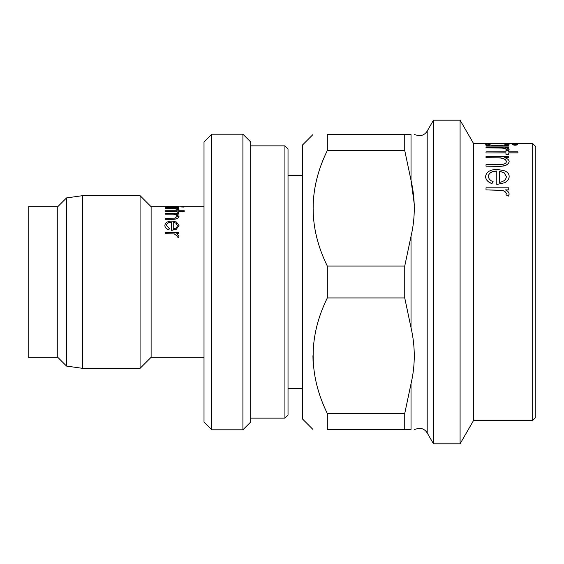<?xml version="1.0" encoding="UTF-8"?>
<svg xmlns="http://www.w3.org/2000/svg" width="564" height="564" viewBox="0 0 564 564"><rect width="100%" height="100%" fill="white"/><g stroke="black" fill="none" stroke-linecap="round" stroke-linejoin="round"><path stroke-width="0.85" d="M57.761 357.301L28.2 357.301L28.2 206.699L57.761 206.699L57.761 357.301L66.545 366.085L66.545 197.915L82.654 195.652L82.654 368.348L140.069 368.348L140.069 195.652L82.654 195.652M174.382 206.544L166.549 206.699L171.907 207.263L177.322 206.699L174.382 206.544L177.103 206.544L178.999 206.699L177.526 207.263M165.118 207.51L178.76 207.665L165.118 207.665L165.118 207.263L167.473 207.263L164.878 206.699L169.538 206.544M166.309 207.263L164.878 206.699L151.11 206.699L140.069 195.652M184.026 206.734L180.917 206.579L184.026 206.734M184.026 207.087L180.917 206.932L184.026 207.087M178.999 209.307L178.534 209.857L178.999 209.307L176.751 208.483L178.76 208.483L177.646 208.631M178.534 209.857L174.382 208.546L165.118 208.631L165.118 208.123L178.76 208.123L178.76 208.483M177.322 209.371L174.382 208.701M178.76 212.191L177.082 212.191L178.76 212.332L178.76 211.317L184.266 211.317L178.76 211.458M177.082 211.458L165.118 211.458L165.118 210.746L177.082 210.746L177.082 210.139M177.082 210.746L177.082 209.991L178.76 209.991L178.76 210.746L178.76 210.139M178.999 216.47C178.421 218.409 176.116 219.304 172.083 219.149L172.083 219.276C176.116 219.431 178.421 218.536 178.999 216.604L176.299 214.045L178.76 214.045L176.687 214.186M172.083 219.276L165.118 219.276L165.118 218.233L174.636 218.127L177.322 216.322C177.159 215.187 175.954 214.468 173.712 214.158L165.118 214.186L165.118 213.333L178.76 213.333L178.76 214.045M177.322 216.456C177.159 215.321 175.954 214.602 173.712 214.299M169.426 228.787L168.643 229.851C166.147 228.85 164.892 227.398 164.878 225.487L164.878 225.374C165.238 222.632 167.578 221.201 171.9 221.067L176.454 222.012L178.999 225.515L176.313 229.301L171.576 230.366L171.576 222.075C168.495 222.202 166.817 223.259 166.549 225.233L169.426 228.787M171.576 222.202C168.495 222.329 166.817 223.379 166.549 225.353M178.999 236.281L178.534 237.543L178.999 236.281L176.751 233.672L178.76 233.672L176.941 233.771M178.534 237.543L177.082 236.802L177.322 236.027L174.382 233.905L165.118 233.771L165.118 232.396L178.76 232.396L178.76 233.672M177.322 236.119L174.382 234.004M204.013 357.301L151.11 357.301L151.11 206.699M535.8 146.64L535.8 417.36L532.691 420.469L532.691 143.531L535.8 146.64M508.749 189.899L505.407 189.899C507.678 190.829 508.932 192.239 509.151 194.122L508.368 196.018L505.95 194.82L506.359 193.713C505.823 191.795 504.188 190.646 501.459 190.272L486.013 189.899L486.013 187.826L508.749 187.826L508.749 190.005L505.612 190.005M509.151 194.122L508.368 196.117L505.95 194.82M506.359 193.812C505.823 191.894 504.188 190.752 501.459 190.378L486.013 189.899M496.785 184.372L496.785 171.012C491.639 171.23 488.847 172.951 488.403 176.187C488.466 178.591 490.06 180.452 493.19 181.791L491.893 183.631C487.733 182.003 485.646 179.641 485.611 176.532L485.611 176.412C486.217 171.935 490.116 169.581 497.321 169.362L504.914 170.906C507.748 172.26 509.165 174.107 509.151 176.454L509.151 176.574C509.151 179.049 507.663 181.1 504.674 182.736L496.785 184.477L504.674 182.736M496.785 171.139C491.646 171.35 488.854 173.07 488.403 176.306M508.749 157.666L504.653 157.666C507.586 158.597 509.088 159.957 509.151 161.734C508.192 164.963 504.35 166.45 497.624 166.19L486.013 166.19L486.013 164.681L501.882 164.505C504.872 164.068 506.366 163.066 506.359 161.494C506.077 159.591 504.075 158.378 500.339 157.857L486.013 157.666L486.013 156.454L508.749 156.454L508.749 157.807L505.041 157.807M509.151 161.734L509.151 161.868C508.192 165.097 504.35 166.577 497.624 166.324L486.013 166.19M506.359 161.628C506.084 159.732 504.075 158.519 500.339 157.998L486.013 157.666M508.749 150.673L508.749 151.85L517.928 151.85L517.928 152.985L508.749 152.985M508.749 154.487L505.957 154.339L508.749 154.487M505.957 152.985L486.013 152.985L505.957 152.837L505.957 154.339M505.957 150.673L505.957 151.85L486.013 151.85L486.013 152.837M508.749 147.803L505.407 147.803C507.678 148.106 508.932 148.607 509.151 149.305L508.368 150.031L505.95 149.566L506.359 149.15C505.823 148.452 504.188 148.043 501.459 147.93L486.013 147.803L486.013 147.133L508.749 147.133L508.749 147.951L506.268 147.951M509.151 149.305L508.368 150.179L505.95 149.566M506.359 149.298C505.823 148.607 504.188 148.198 501.459 148.078L486.013 147.803M485.611 144.144C486.281 143.552 490.222 143.305 497.448 143.404C504.618 143.305 508.516 143.559 509.151 144.158C509.172 144.595 507.635 145.026 504.547 145.441L508.749 145.441L508.749 146.097L486.013 146.097L486.013 145.441L489.947 145.441C487.056 145.004 485.611 144.574 485.611 144.144L488.96 145.441M509.151 144.158L505.661 145.441M517.526 143.933L512.345 143.778L517.526 143.933M517.526 144.877L514.932 145.265L512.345 144.722L514.932 144.384L517.526 144.877M473.563 143.531L473.563 420.469L460.09 443.812L460.09 120.188L473.563 143.531L488.784 143.531M414.589 429.416L419.108 428.252C422.633 428.365 425.334 429.923 427.195 432.919L427.195 131.081L433.483 120.188L433.483 443.812L460.09 443.812M404.74 266.067L411.029 236.281C415.351 217.859 415.351 199.205 411.029 180.304L404.74 150.517L404.74 134.584L327.317 134.584C308.409 134.584 308.409 134.584 327.317 134.584C308.409 134.584 308.409 134.584 327.317 134.584L327.317 150.517C308.409 189.109 308.409 227.623 327.317 266.067L404.74 266.067L404.74 297.933L327.317 297.933C308.409 336.377 308.409 374.891 327.317 413.482L327.317 429.416C308.409 429.416 308.409 429.416 327.317 429.416C308.409 429.416 308.409 429.416 327.317 429.416L404.74 429.416L404.74 413.482L327.317 413.482M404.74 413.482L411.029 383.696C415.351 365.282 415.351 346.62 411.029 327.719L404.74 297.933M411.029 383.696L411.029 429.416C415.351 429.416 415.351 429.416 411.029 429.416L404.74 429.416M312.921 134.584L302.424 145.082L302.424 418.918L312.921 429.416M327.317 266.067L327.317 297.933M284.919 145.864L288.028 148.974L288.028 415.026L284.919 418.135L284.919 145.864L250.691 145.864M242.908 134.19L250.691 141.973L250.691 422.027L242.908 429.81L242.908 134.19L211.789 134.19L211.789 429.81L242.908 429.81M211.789 429.81L204.013 422.027L204.013 141.973L211.789 134.19M313.076 361.559L312.921 355.708M404.74 134.584L411.029 134.584C415.351 134.584 415.351 134.584 411.029 134.584L411.029 180.304L414.554 206.29M427.195 131.081C425.334 134.077 422.633 135.635 419.108 135.748L414.378 134.584M404.74 150.517L327.317 150.517M493.19 181.791L491.893 183.519C487.74 181.897 485.646 179.528 485.611 176.412M509.151 176.454C509.151 178.929 507.656 180.988 504.674 182.623M504.223 172.838L499.577 171.188L499.577 182.405C503.913 181.516 506.169 179.571 506.359 176.546L504.223 172.838L499.577 171.315L499.577 182.405M506.359 176.666L504.223 172.958M517.928 152.837L508.749 152.837L508.749 154.339M508.749 151.85L508.749 150.525L505.957 150.525L505.957 151.85M508.749 145.949L486.013 145.949M488.403 144.158C488.826 144.856 491.801 145.286 497.335 145.441C502.912 145.286 505.922 144.863 506.359 144.158C505.901 143.672 502.919 143.446 497.413 143.489C491.921 143.446 488.917 143.672 488.403 144.158M506.359 144.313C505.901 143.827 502.919 143.601 497.413 143.644C491.921 143.601 488.917 143.827 488.403 144.313M517.526 143.778L512.345 143.778M517.526 144.722L514.932 145.11L512.345 144.722M483.729 143.573L508.749 143.531M483.729 143.418L479.611 143.531M180.917 206.699L176.236 207.263L178.76 207.51M177.209 206.791L166.676 206.791M184.026 206.579L180.917 206.579M184.026 206.932L180.917 206.932M178.534 209.709L177.082 209.448M174.382 208.546L165.118 208.483M177.082 212.191L177.082 211.317L165.118 211.317M178.76 210.746L184.266 210.746L184.266 211.317M172.083 219.149L165.118 219.149M173.712 214.158L165.118 214.045M169.426 228.674L168.643 229.738C166.147 228.737 164.892 227.285 164.878 225.374M178.999 225.403L176.313 229.301M176.313 229.188L171.576 230.26M176.046 223.189L173.254 222.181L173.254 229.054C175.862 228.505 177.216 227.306 177.322 225.459L176.046 223.189L173.254 222.308L173.254 229.054M177.322 225.572L176.046 223.309M178.534 237.451L177.082 236.711M174.382 233.905L165.118 233.672M411.029 236.281L411.029 327.719M204.013 206.699L184.026 206.699M57.761 206.699L66.545 197.915M505.964 143.531L532.691 143.531M433.483 120.188L460.09 120.188M250.691 418.135L284.919 418.135M288.028 388.575L302.424 388.575M288.028 175.425L302.424 175.425M427.195 432.919L433.483 443.812M473.563 420.469L532.691 420.469M151.11 357.301L140.069 368.348M66.545 366.085L82.654 368.348"/></g></svg>
